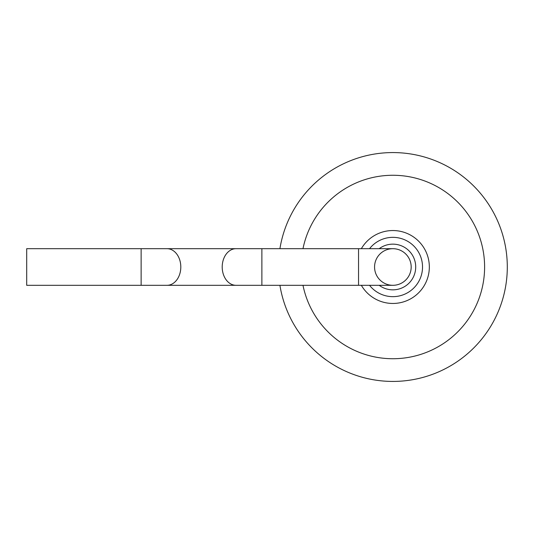 <?xml version="1.0" encoding="UTF-8"?>
<svg xmlns="http://www.w3.org/2000/svg" width="534" height="534" viewBox="0 0 534 534"><rect width="100%" height="100%" fill="white"/><g stroke="black" fill="none" stroke-linecap="round" stroke-linejoin="round"><path stroke-width="0.8" d="M279.916 285.31A114.43 114.43 0 0 0 455.308 362.893A114.43 114.43 0 0 0 455.308 171.107A114.43 114.43 0 0 0 279.916 248.69A114.43 114.43 0 0 1 455.308 171.107A114.43 114.43 0 0 1 455.308 362.893A114.43 114.43 0 0 1 279.916 285.31A114.43 114.43 0 0 0 455.308 362.893A114.43 114.43 0 0 0 455.308 171.107A114.43 114.43 0 0 0 279.916 248.69M374.561 267A18.31 18.31 0 0 0 402.029 282.853A18.31 18.31 0 0 0 402.029 251.147A18.31 18.31 0 0 0 374.561 267A18.31 18.31 0 0 1 402.029 251.147A18.31 18.31 0 0 1 402.029 282.853A18.31 18.31 0 0 1 374.561 267M411.18 267A18.31 18.31 0 0 0 392.87 248.69A18.31 18.31 0 0 1 411.18 267A18.31 18.31 0 0 1 392.87 285.31A18.31 18.31 0 0 0 411.18 267M141.13 248.69L141.13 285.31L26.7 285.31L26.7 248.69L167.002 248.69A18.31 13.797 -90 0 1 180.806 267A18.31 13.797 -90 0 1 167.002 285.31L236.008 285.31A18.31 13.797 -90 0 1 222.204 267A18.31 13.797 -90 0 1 236.008 248.69L167.002 248.69M302.985 285.31A91.735 91.735 0 0 0 443.954 343.195A91.735 91.735 0 0 0 443.954 190.805A91.735 91.735 0 0 0 302.985 248.69M361.344 285.31A36.459 36.459 0 0 0 416.333 294.908A36.459 36.459 0 0 0 416.333 239.092A36.459 36.459 0 0 0 361.344 248.69M369.541 285.31A29.657 29.657 0 0 0 412.982 288.794A29.657 29.657 0 0 0 412.982 245.206A29.657 29.657 0 0 0 369.541 248.69M379.193 285.31A22.855 22.855 0 0 0 409.785 251.634A22.855 22.855 0 0 0 379.193 248.69M392.87 285.31L358.541 285.31L358.541 248.69L392.87 248.69M358.541 285.31L261.88 285.31L261.88 248.69L236.008 248.69M358.541 248.69L261.88 248.69M261.88 285.31L236.008 285.31M141.13 285.31L167.002 285.31"/></g></svg>
